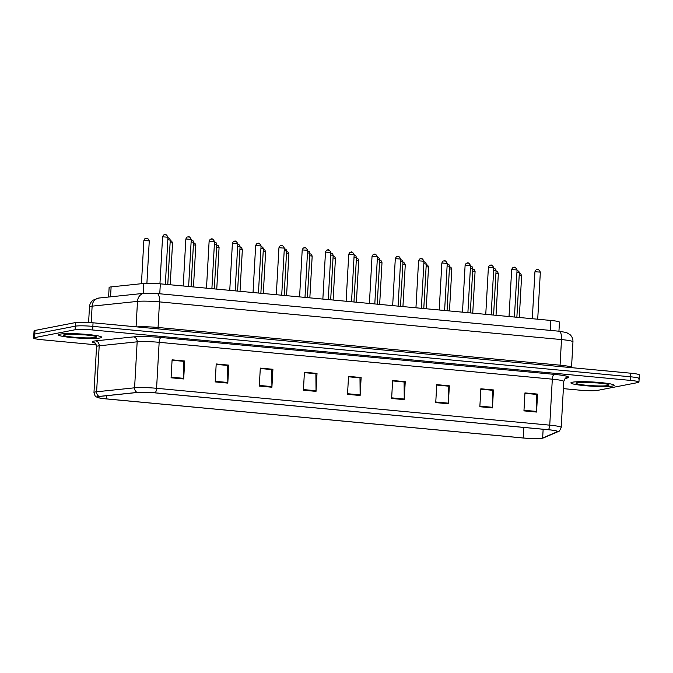 <?xml version="1.0" encoding="UTF-8"?>
<svg xmlns="http://www.w3.org/2000/svg" width="673" height="673" viewBox="0 0 673 673"><rect width="100%" height="100%" fill="white"/><g stroke="black" fill="none" stroke-linecap="round" stroke-linejoin="round"><path stroke-width="1.01" d="M108.597 297.029L109.127 287.472A13.561 1.321 3.2 0 1 111.112 286.891L143.829 283.459A13.561 1.321 3.2 0 1 160.325 283.838L550.851 320.449A13.561 1.321 3.2 0 1 559.448 322.165L558.943 331.209M612.708 385.999A21.696 2.12 -176.8 0 0 614.205 385.318A21.696 2.12 -176.8 0 0 596.631 382.247A21.696 2.12 -176.8 0 0 572.387 382.214A21.696 2.12 -176.8 0 0 570.889 382.895A21.696 2.12 -176.8 0 0 588.463 385.957A21.696 2.12 -176.8 0 0 612.708 385.999A21.696 2.12 -176.8 0 0 614.205 385.318A21.696 2.12 -176.8 0 0 596.631 382.247A21.696 2.12 -176.8 0 0 572.387 382.214A21.696 2.12 -176.8 0 0 570.889 382.895A21.696 2.12 -176.8 0 0 588.463 385.957A21.696 2.12 -176.8 0 0 612.708 385.999M100.218 337.947A21.696 2.12 -176.8 0 0 101.707 337.266A21.696 2.12 -176.8 0 0 84.133 334.195A21.696 2.12 -176.8 0 0 59.889 334.161A21.696 2.12 -176.8 0 0 58.391 334.843A21.696 2.12 -176.8 0 0 75.973 337.913A21.696 2.12 -176.8 0 0 100.218 337.947A21.696 2.12 -176.8 0 0 101.707 337.266A21.696 2.12 -176.8 0 0 84.133 334.195A21.696 2.12 -176.8 0 0 59.889 334.161A21.696 2.12 -176.8 0 0 58.391 334.843A21.696 2.12 -176.8 0 0 75.973 337.913A21.696 2.12 -176.8 0 0 100.218 337.947M541.942 438.207A14.461 1.413 3.2 0 1 523.224 437.972L106.511 398.896A14.461 1.413 3.2 0 1 97.341 397.062A14.461 1.413 3.2 0 1 99.461 396.456L137.427 392.468A14.461 1.413 3.2 0 1 155.026 392.864L548.184 429.727A14.461 1.413 3.2 0 1 557.353 431.561A14.461 1.413 3.2 0 1 557.067 431.814L542.657 438.005A14.461 1.413 3.2 0 1 541.942 438.207M542.278 438.232A14.823 1.447 -176.8 0 0 542.413 438.207A14.823 1.447 -176.8 0 0 543.01 438.03L557.421 431.839A14.823 1.447 -176.8 0 0 548.318 429.702L155.152 392.839A14.823 1.447 -176.8 0 0 137.124 392.435L99.15 396.422A14.823 1.447 -176.8 0 0 97.812 397.583A14.823 1.447 -176.8 0 0 106.376 398.921L523.098 437.997A14.823 1.447 -176.8 0 0 542.278 438.232M638.214 378.941A13.561 1.321 -176.8 0 0 639.148 378.512L639.35 374.92A13.561 1.321 -176.8 0 0 630.752 373.204L93.051 322.788A13.561 1.321 -176.8 0 0 75.511 322.569L34.988 330.443L34.786 334.035A13.561 1.321 -176.8 0 0 33.852 334.456A13.561 1.321 -176.8 0 1 34.786 334.035L75.309 326.161L34.786 334.035L34.584 337.627A13.561 1.321 -176.8 0 0 33.65 338.048A13.561 1.321 -176.8 0 0 42.248 339.764L96.281 344.837M93.051 322.788L92.857 326.38A13.561 1.321 -176.8 0 0 75.309 326.161A13.561 1.321 -176.8 0 1 92.857 326.38L630.551 376.796L92.857 326.38L92.655 329.98A13.561 1.321 -176.8 0 0 75.107 329.753L34.584 337.627M639.148 378.512A13.561 1.321 -176.8 0 0 630.551 376.796A13.561 1.321 -176.8 0 1 639.148 378.512L638.946 382.104A13.561 1.321 -176.8 0 0 630.357 380.388L92.655 329.98M563.377 388.632L579.949 390.18A13.561 1.321 -176.8 0 0 597.489 390.407L638.012 382.533A13.561 1.321 -176.8 0 0 638.946 382.104M259.307 386.058L260.308 368.097L272.91 369.275L271.909 387.236L259.307 386.058M215.2 381.919L216.201 363.958L228.803 365.145L227.802 383.105L215.2 381.919M171.085 377.789L172.095 359.828L184.696 361.006L183.695 378.966L171.085 377.789M391.627 398.466L392.637 380.506L405.239 381.684L404.229 399.644L391.627 398.466M435.742 402.597L436.743 384.636L449.345 385.822L448.344 403.783L435.742 402.597M479.849 406.736L480.85 388.775L493.452 389.953L492.451 407.914L479.849 406.736M523.956 410.875L524.957 392.906L537.559 394.092L536.558 412.053L523.956 410.875M303.414 390.197L304.415 372.228L317.017 373.414L316.016 391.375L303.414 390.197M347.52 394.328L348.53 376.367L361.132 377.545L360.122 395.514L347.52 394.328M260.291 368.476L271.589 369.57M216.184 364.337L227.482 365.439M172.069 360.198L183.376 361.3M392.611 380.876L403.918 381.978M436.718 385.015L448.025 386.117M480.833 389.154L492.131 390.247M524.94 393.284L536.238 394.386M304.398 372.606L315.704 373.708M348.505 376.745L359.811 377.839M361.132 377.545L359.811 377.805M348.505 376.779L359.988 377.856L360.139 394.891A3.617 1.296 95.4 0 1 360.122 395.514M317.017 373.414L315.704 373.666M304.398 372.649L315.881 373.725L316.032 390.752A3.617 1.296 95.4 0 1 316.016 391.375M537.559 394.092L536.246 394.344M524.94 393.326L536.423 394.403L536.574 411.43A3.617 1.296 95.4 0 1 536.558 412.053M493.452 389.953L492.14 390.214M480.825 389.187L492.316 390.264L492.468 407.3A3.617 1.296 95.4 0 1 492.451 407.914M449.345 385.822L448.025 386.075M436.718 385.057L448.201 386.134L448.353 403.161A3.617 1.296 95.4 0 1 448.344 403.783M405.239 381.684L403.918 381.936M392.611 380.918L404.094 381.995L404.246 399.03A3.617 1.296 95.4 0 1 404.229 399.644M184.696 361.006L183.376 361.258M172.069 360.24L183.552 361.317L183.704 378.344A3.617 1.296 95.4 0 1 183.695 378.966M228.803 365.145L227.482 365.397M216.176 364.379L227.659 365.456L227.811 382.483A3.617 1.296 95.4 0 1 227.802 383.105M272.91 369.275L271.598 369.536M260.283 368.51L271.774 369.586L271.926 386.622A3.617 1.296 95.4 0 1 271.909 387.236M34.988 330.443A13.561 1.321 -176.8 0 0 34.054 330.864L33.65 338.048M61.605 325.269A22.596 2.204 -176.8 0 0 59.527 325.555A22.596 2.204 -176.8 0 0 58.299 325.909M550.295 330.401L550.851 320.449M159.77 293.781L160.325 283.838M143.273 293.394L143.829 283.459M110.557 296.827L111.112 286.891M523.224 437.972L523.813 427.448M94.96 343.028A22.596 2.204 3.2 0 1 93.841 341.118A22.596 2.204 3.2 0 1 95.591 340.866L133.557 336.887A22.596 2.204 3.2 0 1 161.049 337.501L554.216 374.365A22.596 2.204 3.2 0 1 568.096 377.629L564.647 379.109M99.15 396.422A4.518 3.853 -96 0 1 96.618 391.787L99.192 345.804A18.078 1.767 -176.8 0 0 97.787 346.006A18.078 1.767 -176.8 0 0 96.542 346.57C95.482 343.415 94.817 342.153 94.548 342.776M542.413 438.207L543.792 437.786A4.518 4.417 -113.2 0 1 543.01 438.03M155.152 392.839A4.518 1.615 -84.6 0 0 156.582 388.296L549.748 425.159A4.518 1.615 95.4 0 1 548.318 429.702M137.124 392.435A4.518 3.853 -96 0 1 134.592 387.808A18.078 1.767 3.2 0 1 156.582 388.296L159.156 342.313A18.078 1.767 -176.8 0 0 137.157 341.817L99.192 345.804A4.518 3.853 84 0 0 95.591 340.866M543.792 437.786L558.211 431.595A4.518 4.417 -113.2 0 1 557.421 431.839M554.216 374.365A4.518 1.615 95.4 0 0 552.314 379.177L549.748 425.159A18.078 1.767 3.2 0 1 561.206 427.448L563.772 381.465A18.078 1.767 -176.8 0 0 552.314 379.177L159.156 342.313A4.518 1.615 95.4 0 1 161.049 337.501M97.812 397.583L96.104 396.767C95.49 396.935 94.775 395.531 93.976 392.552A18.078 1.767 3.2 0 1 96.618 391.787L134.592 387.808L137.157 341.817A4.518 3.853 84 0 0 133.557 336.887M630.357 380.388L630.752 373.204M75.107 329.753L75.511 322.569M568.096 377.629A4.518 4.417 66.8 0 0 566.06 377.965C565.64 377.553 564.883 378.722 563.772 381.465M106.511 398.896L106.687 395.699M542.657 438.005L543.145 429.256M557.067 431.814L557.101 431.275M347.554 393.713L360.139 394.891M391.661 397.844L404.246 399.03M435.776 401.983L448.353 403.161M479.883 406.113L492.468 407.3M523.989 410.252L536.574 411.43M303.447 389.574L316.032 390.752M259.341 385.436L271.926 386.622M215.234 381.305L227.811 382.483M171.127 377.166L183.704 378.344M136.072 326.826L137.494 301.395A9.035 7.706 -96 0 1 144.258 293.293L157.036 293.529L559.053 331.217L566.489 332.529L570.157 334.75C572.126 336.71 573.06 339.083 572.959 341.867A18.078 1.767 -176.8 0 0 561.501 339.579L159.493 301.883A18.078 1.767 -176.8 0 0 137.494 301.395L92.125 306.156A18.078 1.767 -176.8 0 0 90.72 306.35A18.078 1.767 -176.8 0 0 89.475 306.913L88.609 322.451M91.2 322.636L92.125 306.156A9.035 7.706 -96 0 1 98.881 298.046L144.258 293.293M559.053 331.217A9.035 3.239 95.4 0 1 561.501 339.579L560.071 365.178A18.078 1.767 3.2 0 1 571.528 367.466L571.528 367.651M157.036 293.529A9.035 3.239 95.4 0 1 159.493 301.883L158.062 327.482L560.071 365.178A2.263 0.808 -84.6 0 0 560.188 366.592M136.964 326.91A18.078 1.767 3.2 0 1 158.062 327.482A2.263 0.808 -84.6 0 0 158.172 328.895M519.32 273.339L520.784 273.877L521.625 275.77L519.211 275.375M517.041 270.428L518.816 271.278L519.346 272.859L516.931 272.464M535.111 271.749L534.926 271.833C535.557 270.26 536.179 269.553 536.785 269.73C537.811 268.805 538.997 269.604 540.343 272.136L535.111 271.749M537.34 269.696L538.181 269.78M577.224 382.668A16.489 1.607 -176.8 0 0 586.536 385.276A16.489 1.607 -176.8 0 0 607.87 385.545A16.489 1.607 -176.8 0 0 598.558 382.937A16.489 1.607 -176.8 0 0 577.224 382.668M586.696 382.289A13.771 1.346 -176.8 0 0 598.558 382.954M496.194 271.227L497.515 271.699L498.357 273.591L495.934 273.188M472.926 269.049L474.238 269.511L475.088 271.404L472.665 271.009M449.648 266.87L450.969 267.332L451.81 269.225L449.387 268.821M426.379 264.682L427.692 265.154L428.541 267.046L426.118 266.643M493.772 268.249L495.547 269.091L496.077 270.681L493.654 270.277M470.646 266.138L472.278 266.912L472.808 268.502L470.385 268.098M447.368 263.959L449 264.733L449.53 266.315L447.116 265.919M64.726 334.616A16.489 1.607 -176.8 0 0 74.038 337.223A16.489 1.607 -176.8 0 0 95.373 337.493A16.489 1.607 -176.8 0 0 86.06 334.885A16.489 1.607 -176.8 0 0 64.726 334.616M74.207 334.237A13.771 1.346 -176.8 0 0 86.068 334.902M403.102 262.504L404.423 262.966L405.264 264.859L402.849 264.464M379.69 260.249L381.154 260.788L381.995 262.68L379.572 262.277M356.412 258.062L357.876 258.6L358.717 260.493L356.303 260.098M424.099 261.78L425.731 262.546L426.261 264.136L423.839 263.732M400.822 259.593L402.454 260.367L402.984 261.948L400.57 261.553M377.553 257.414L379.185 258.188L379.715 259.77L377.292 259.374M333.143 255.883L334.607 256.421L335.448 258.314L333.026 257.919M310.017 253.771L311.33 254.243L312.179 256.135L309.757 255.732M286.74 251.593L288.061 252.055L288.902 253.948L286.488 253.553M263.471 249.414L264.792 249.876L265.633 251.769L263.21 251.366M240.202 247.227L241.514 247.698L242.356 249.582L239.941 249.187M354.284 255.227L355.916 256.001L356.446 257.591L354.023 257.187M330.864 252.972L332.639 253.822L333.169 255.404L330.754 255.008M307.595 250.793L309.37 251.635L309.9 253.225L307.477 252.821M284.46 248.682L286.092 249.456L286.622 251.046L284.208 250.642M261.191 246.503L262.823 247.277L263.353 248.859L260.931 248.463M216.925 245.048L218.245 245.51L219.087 247.403L216.664 247.008M193.513 242.793L194.968 243.332L195.818 245.224L193.395 244.821M170.235 240.606L171.699 241.144L172.54 243.037L170.126 242.642M143.854 240.555C144.485 238.982 145.107 238.276 145.713 238.452C147.37 239.302 146.748 236.273 149.271 240.858L143.854 240.555L141.439 283.712M146.268 238.419L147.109 238.503M237.922 244.324L239.554 245.09L240.084 246.68L237.662 246.276M214.645 242.137L216.277 242.911L216.807 244.492L214.393 244.097M191.376 239.958L193.008 240.724L193.538 242.314L191.115 241.918M168.099 237.771L169.731 238.545L170.261 240.135L167.846 239.731M511.842 269.562L511.657 269.654C512.288 268.073 512.902 267.374 513.507 267.543C514.542 266.617 515.728 267.425 517.066 269.957L511.842 269.562M514.071 267.518L514.904 267.593M488.573 267.383L488.379 267.467C489.01 265.894 489.633 265.196 490.238 265.364C491.265 264.439 492.451 265.238 493.797 267.77L488.573 267.383M490.794 265.339L491.635 265.414M465.295 265.204L465.11 265.288C465.741 263.715 466.364 263.008 466.969 263.177C467.996 262.251 469.182 263.059 470.528 265.591L465.295 265.204M467.525 263.151L468.366 263.236M442.026 263.017L441.841 263.101C442.472 261.528 443.086 260.83 443.692 260.998C444.727 260.072 445.913 260.872 447.251 263.404L442.026 263.017M444.247 260.973L445.089 261.048M418.749 260.838L418.564 260.922C419.195 259.349 419.817 258.642 420.423 258.819C421.449 257.894 422.636 258.693 423.982 261.225L418.749 260.838M420.978 258.785L421.82 258.869M395.48 258.659L395.295 258.743C395.926 257.17 396.54 256.463 397.146 256.632C398.18 255.706 399.367 256.514 400.704 259.046L395.48 258.659M397.709 256.606L398.542 256.682M372.211 256.472L372.018 256.556C372.649 254.983 373.271 254.285 373.877 254.453C374.903 253.528 376.089 254.327 377.435 256.859L372.211 256.472M374.432 254.428L375.273 254.503M348.934 254.293L348.749 254.377C349.38 252.804 350.002 252.097 350.608 252.274C351.634 251.349 352.82 252.148 354.166 254.68L348.934 254.293M351.163 252.24L352.004 252.325M325.665 252.106L325.48 252.198C326.111 250.617 326.725 249.919 327.33 250.087C328.365 249.161 329.551 249.969 330.889 252.501L325.665 252.106M327.886 250.062L328.727 250.137M302.387 249.927L302.202 250.011C302.833 248.438 303.456 247.74 304.061 247.908C305.088 246.983 306.274 247.782 307.62 250.314L302.387 249.927M304.617 247.883L305.458 247.958M279.118 247.748L278.933 247.832C279.564 246.259 280.178 245.552 280.784 245.721C281.819 244.795 283.005 245.603 284.343 248.135L279.118 247.748M281.348 245.695L282.18 245.78M255.849 245.561L255.656 245.645C256.287 244.072 256.909 243.374 257.515 243.542C258.541 242.617 259.728 243.416 261.074 245.948L255.849 245.561M258.07 243.517L258.912 243.592M232.572 243.382L232.387 243.466C233.018 241.893 233.64 241.186 234.246 241.363C235.272 240.438 236.459 241.237 237.805 243.769L232.572 243.382M234.801 241.329L235.643 241.414M209.303 241.203L209.118 241.287C209.749 239.714 210.363 239.008 210.969 239.176C212.003 238.25 213.19 239.058 214.527 241.59L209.303 241.203M211.524 239.151L212.365 239.226M186.026 239.016L185.841 239.1C186.471 237.527 187.094 236.829 187.7 236.997C188.726 236.072 189.912 236.871 191.258 239.403L186.026 239.016M188.255 236.972L189.096 237.047M162.757 236.837L162.572 236.921C163.203 235.348 163.817 234.641 164.422 234.818C165.457 233.893 166.643 234.692 167.981 237.224L162.757 236.837M164.986 234.784L165.819 234.869M558.211 431.595C558.842 432.016 559.843 430.636 561.206 427.448M93.976 392.552L96.542 346.57M89.475 306.913C89.694 304.137 90.889 301.883 93.067 300.158L98.881 298.046M572.959 341.867L571.528 367.466M521.625 275.77L519.295 317.488M519.346 272.859L516.864 317.261M534.926 271.833L532.309 318.708M540.343 272.136L537.71 319.221M577.686 382.668L577.888 382.634C582.936 381.078 611.555 384.148 607.568 384.384L607.307 384.207M498.357 273.591L496.026 315.309M475.088 271.404L472.749 313.13M451.81 269.225L449.48 310.943M428.541 267.046L426.202 308.764M496.077 270.681L493.595 315.082M472.808 268.502L470.318 312.903M449.53 266.315L447.049 310.716M65.188 334.616L65.39 334.582C70.438 333.026 99.057 336.096 95.07 336.332L94.817 336.155M405.264 264.859L402.934 306.577M381.995 262.68L379.665 304.398M358.717 260.493L356.387 302.219M426.261 264.136L423.78 308.537M402.984 261.948L400.502 306.35M379.715 259.77L377.233 304.171M335.448 258.314L333.118 300.032M312.179 256.135L309.841 297.853M288.902 253.948L286.572 295.674M265.633 251.769L263.303 293.487M242.356 249.582L240.025 291.308M356.446 257.591L353.956 301.992M333.169 255.404L330.687 299.805M309.9 253.225L307.418 297.626M286.622 251.046L284.141 295.447M263.353 248.859L260.872 293.26M219.087 247.403L216.756 289.121M195.818 245.224L193.479 286.942M172.54 243.037L170.21 284.763M149.271 240.858L146.899 283.291M240.084 246.68L237.594 291.081M216.807 244.492L214.325 288.894M193.538 242.314L191.056 286.715M170.261 240.135L167.779 284.536M511.657 269.654L509.032 316.529M517.066 269.957L514.441 317.033M488.379 267.467L485.763 314.35M493.797 267.77L491.164 314.855M465.11 265.288L462.486 312.163M470.528 265.591L467.895 312.667M441.841 263.101L439.217 309.984M447.251 263.404L444.617 310.489M418.564 260.922L415.948 307.797M423.982 261.225L421.348 308.31M395.295 258.743L392.67 305.618M400.704 259.046L398.079 306.122M372.018 256.556L369.401 303.439M377.435 256.859L374.802 303.944M348.749 254.377L346.124 301.252M354.166 254.68L351.533 301.765M325.48 252.198L322.855 299.073M330.889 252.501L328.256 299.578M302.202 250.011L299.586 296.894M307.62 250.314L304.987 297.399M278.933 247.832L276.309 294.707M284.343 248.135L281.709 295.211M255.656 245.645L253.04 292.528M261.074 245.948L258.44 293.033M232.387 243.466L229.762 290.341M237.805 243.769L235.171 290.854M209.118 241.287L206.493 288.162M214.527 241.59L211.894 288.667M185.841 239.1L183.224 285.983M191.258 239.403L188.625 286.488M162.572 236.921L159.947 283.796M167.981 237.224L165.348 284.309"/></g></svg>
